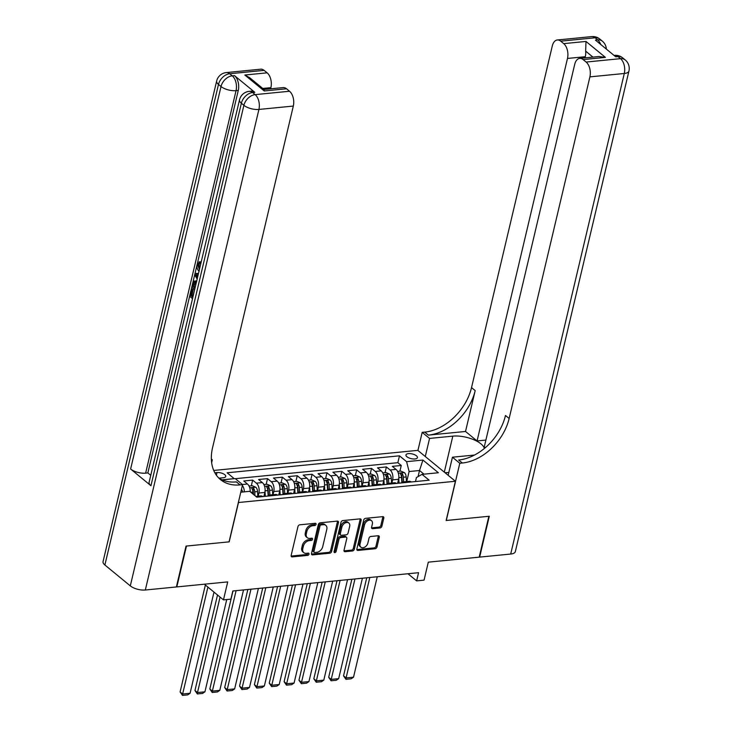 <?xml version="1.0" encoding="UTF-8"?>
<svg xmlns="http://www.w3.org/2000/svg" width="732" height="732" viewBox="0 0 732 732"><rect width="100%" height="100%" fill="white"/><g stroke="black" fill="none" stroke-linecap="round" stroke-linejoin="round"><path stroke-width="1.1" d="M316.068 524.304A1.263 0.888 129.4 0 0 315.309 523.288L299.818 524.807A1.812 1.263 129.4 0 0 297.979 526.555L291.153 555.442A1.812 1.263 129.4 0 0 291.464 556.695A1.812 1.263 129.4 0 0 292.233 556.896L307.724 555.378A1.263 0.888 129.4 0 0 308.254 553.127L306.25 553.328A5.783 4.044 129.4 0 1 303.798 552.66A5.783 4.044 129.4 0 1 302.801 548.652L303.368 546.246A5.783 4.044 129.4 0 1 309.252 540.646L311.256 540.454A1.263 0.888 129.4 0 0 311.786 538.203L309.782 538.404A5.783 4.044 129.4 0 1 307.321 537.736A5.783 4.044 129.4 0 1 306.324 533.729L306.891 531.322A5.783 4.044 129.4 0 1 312.774 525.732L314.778 525.53A1.263 0.888 129.4 0 0 316.068 524.304M307.321 537.736L306.305 536.904A5.783 4.044 129.4 0 1 305.308 532.896L305.875 530.49A5.783 4.044 129.4 0 1 311.759 524.89L313.763 524.698A1.263 0.888 129.4 0 0 315.08 523.307M291.126 556.073A1.812 1.263 129.4 0 0 291.217 556.064L306.708 554.536A1.263 0.888 129.4 0 0 308.026 553.154M303.798 552.66L302.783 551.827A5.783 4.044 129.4 0 1 301.785 547.811L302.353 545.404A5.783 4.044 129.4 0 1 308.236 539.813L310.24 539.621A1.263 0.888 129.4 0 0 311.548 538.23M408.447 453.62A5.893 2.416 13.3 0 0 405.967 454.938A5.893 2.416 13.3 0 0 408.767 457.848A5.893 2.416 13.3 0 0 414.953 458.964A5.893 2.416 13.3 0 0 417.432 457.646A5.893 2.416 13.3 0 0 414.632 454.737A5.893 2.416 13.3 0 0 408.447 453.62M380.054 527.964A1.812 1.263 129.4 0 0 381.894 526.216L383.806 518.11A1.812 1.263 129.4 0 0 383.495 516.856A1.812 1.263 129.4 0 0 382.735 516.646L365.524 518.338A1.812 1.263 129.4 0 0 363.685 520.095L356.859 548.973A1.812 1.263 129.4 0 0 357.17 550.226A1.812 1.263 129.4 0 0 357.939 550.427L375.141 548.735A1.812 1.263 129.4 0 0 376.98 546.987L379.295 537.206A1.812 1.263 129.4 0 0 378.984 535.952A1.812 1.263 129.4 0 0 378.215 535.742L370.85 536.464A1.812 1.263 129.4 0 0 369.01 538.212L367.867 543.071A4.831 3.386 129.4 0 1 364.865 547.078A4.831 3.386 129.4 0 1 360.894 547.188A4.831 3.386 129.4 0 1 360.062 543.839L364.554 524.826A4.831 3.386 129.4 0 1 367.555 520.809A4.831 3.386 129.4 0 1 371.527 520.699A4.831 3.386 129.4 0 1 372.359 524.057L371.609 527.223A1.812 1.263 129.4 0 0 371.92 528.477A1.812 1.263 129.4 0 0 372.689 528.687L380.054 527.964L379.039 527.122A1.812 1.263 129.4 0 0 380.878 525.375L382.79 517.277A1.812 1.263 129.4 0 0 382.827 516.646M238.467 502.619L229.198 541.845L186.477 546.054L176.815 586.918L227.707 581.903L223.461 599.883L230.891 599.151L232.822 590.98L418.558 572.698L416.627 580.869L424.057 580.137L428.302 562.158L479.195 557.153L488.857 516.289L446.136 520.489L455.405 481.263L238.348 502.518M338.449 522.575A1.812 1.263 129.4 0 0 338.138 521.321A1.812 1.263 129.4 0 0 337.37 521.111L320.159 522.804A1.812 1.263 129.4 0 0 318.329 524.551L311.493 553.438A1.812 1.263 129.4 0 0 311.805 554.691A1.812 1.263 129.4 0 0 312.573 554.893L329.784 553.2A1.812 1.263 129.4 0 0 331.623 551.452L338.449 522.575L337.434 521.742A1.812 1.263 129.4 0 0 337.461 521.111M342.841 520.571L360.053 518.878A1.812 1.263 129.4 0 1 360.821 519.089A1.812 1.263 129.4 0 1 361.132 520.342L354.306 549.22A1.812 1.263 129.4 0 1 352.467 550.967L345.101 551.699A1.812 1.263 129.4 0 1 344.333 551.489A1.812 1.263 129.4 0 1 344.022 550.235L346.794 538.523A1.812 1.263 129.4 0 0 346.483 537.27A1.812 1.263 129.4 0 0 345.714 537.059L340.828 537.544A1.812 1.263 129.4 0 0 338.989 539.292L336.107 551.48A1.263 0.888 129.4 0 1 334.067 551.681L341.002 522.319A1.812 1.263 129.4 0 1 342.841 520.571M399.901 471.188L401.255 465.479L392.343 466.357L396.049 469.404L390.101 469.99A7.366 4.31 84.4 0 1 392.627 479.863L391.885 483.01M385.041 472.652L386.395 466.943L377.483 467.821L381.189 470.868L375.251 471.454A7.366 4.31 84.4 0 1 377.767 481.327L377.026 484.474M370.191 474.116L371.536 468.398L362.624 469.276L366.329 472.323L360.391 472.909A7.366 4.31 84.4 0 1 362.907 482.791L362.166 485.938M355.331 475.571L356.676 469.862L347.764 470.74L351.47 473.787L345.531 474.373A7.366 4.31 84.4 0 1 348.048 484.255L347.307 487.402M340.472 477.035L341.817 471.326L332.904 472.204L336.61 475.251L330.672 475.837A7.366 4.31 84.4 0 1 333.188 485.719L332.447 488.866M325.612 478.499L326.957 472.79L318.045 473.668L321.76 476.715L315.812 477.301A7.366 4.31 84.4 0 1 318.329 487.183L317.587 490.321M310.752 479.963L312.097 474.254L303.185 475.132L306.9 478.179L300.953 478.765A7.366 4.31 84.4 0 1 303.478 488.637L302.728 491.785M295.893 481.427L297.247 475.718L288.326 476.596L292.041 479.643L286.093 480.229A7.366 4.31 84.4 0 1 288.618 490.101L287.868 493.249M281.033 482.891L282.387 477.182L273.466 478.051L277.181 481.107L271.233 481.683A7.366 4.31 84.4 0 1 273.759 491.565L273.009 494.713M266.173 484.346L267.528 478.637L258.606 479.515L262.321 482.562L256.374 483.147A7.366 4.31 84.4 0 1 258.899 493.029L258.158 496.177M251.314 485.81L252.668 480.101L243.747 480.979L247.462 484.026A7.366 4.31 84.4 0 1 250.262 491.794M396.049 469.404A7.366 4.31 -95.6 0 1 398.574 479.277L397.622 483.303M381.189 470.868A7.366 4.31 -95.6 0 1 383.714 480.741L382.763 484.767M366.329 472.323A7.366 4.31 -95.6 0 1 368.855 482.205L367.903 486.231M351.47 473.787A7.366 4.31 -95.6 0 1 353.995 483.669L353.044 487.686M336.61 475.251A7.366 4.31 -95.6 0 1 339.136 485.133L338.184 489.15M321.76 476.715A7.366 4.31 -95.6 0 1 324.276 486.597L323.324 490.614M306.9 478.179A7.366 4.31 -95.6 0 1 309.416 488.052L308.465 492.078M292.041 479.643A7.366 4.31 -95.6 0 1 294.557 489.516L293.605 493.542M277.181 481.107A7.366 4.31 -95.6 0 1 279.697 490.98L278.746 495.006M262.321 482.562A7.366 4.31 -95.6 0 1 264.838 492.444L263.895 496.461M218.868 478.088A5.71 2.342 13.3 0 0 220.058 478.06L223.324 477.731A5.71 2.342 13.3 0 0 225.731 476.459A5.71 2.342 13.3 0 0 223.013 473.641A5.71 2.342 13.3 0 0 217.02 472.561L214.86 472.771M213.735 470.447L417.798 450.363L455.405 481.263M401.255 465.479L397.851 462.679L399.471 455.816L227.112 472.781L234.24 478.691M399.471 455.816L406.589 461.663L422.931 460.053L438.386 472.744L422.044 474.354L429.153 480.201L256.795 497.165L249.676 491.318L240.791 492.197M222.061 479.826L234.222 478.627M255.861 496.397L260.647 495.93A7.366 4.31 84.4 0 1 262.733 496.58M242.374 485.499A7.366 4.31 84.4 0 1 244.323 491.849M252.668 480.101L256.374 483.147M267.528 478.637L271.233 481.683M282.387 477.182L286.093 480.229M297.247 475.718L300.953 478.765M312.097 474.254L315.812 477.301M326.957 472.79L330.672 475.837M341.817 471.326L345.531 474.373M356.676 469.862L360.391 472.909M371.536 468.398L375.251 471.454M386.395 466.943L390.101 469.99M397.851 462.679L235.301 478.682M418.063 476.614L419.509 470.511L409.106 471.536L406.745 481.546M407.944 573.742L416.627 580.869M204.365 584.2L223.461 599.883M423.956 474.162L419.509 470.511L422.931 460.053M415.483 481.546L416.426 477.548L422.044 474.354M267.647 496.095A7.366 4.31 84.4 0 1 269.559 495.052A7.366 4.31 84.4 0 1 271.645 495.701M282.506 494.631A7.366 4.31 84.4 0 1 284.419 493.588A7.366 4.31 84.4 0 1 286.505 494.237M277.593 495.116A7.366 4.31 -95.6 0 0 275.507 494.466L269.559 495.052M297.366 493.167A7.366 4.31 84.4 0 1 299.278 492.124A7.366 4.31 84.4 0 1 301.364 492.773M292.452 493.652A7.366 4.31 -95.6 0 0 290.366 493.002L284.419 493.588M312.216 491.712A7.366 4.31 84.4 0 1 314.138 490.66A7.366 4.31 84.4 0 1 316.224 491.318M307.312 492.188A7.366 4.31 -95.6 0 0 305.226 491.538L299.278 492.124M327.076 490.248A7.366 4.31 84.4 0 1 328.997 489.205A7.366 4.31 84.4 0 1 331.084 489.854M322.172 490.733A7.366 4.31 -95.6 0 0 320.085 490.083L314.138 490.66M341.935 488.784A7.366 4.31 84.4 0 1 343.857 487.741A7.366 4.31 84.4 0 1 345.943 488.39M337.022 489.269A7.366 4.31 -95.6 0 0 334.945 488.619L328.997 489.205M356.795 487.32A7.366 4.31 84.4 0 1 358.717 486.277A7.366 4.31 84.4 0 1 360.803 486.926M351.882 487.805A7.366 4.31 -95.6 0 0 349.795 487.155L343.857 487.741M371.655 485.856A7.366 4.31 84.4 0 1 373.576 484.813A7.366 4.31 84.4 0 1 375.662 485.462M366.741 486.341A7.366 4.31 -95.6 0 0 364.655 485.691L358.717 486.277M386.514 484.392A7.366 4.31 84.4 0 1 388.436 483.349A7.366 4.31 84.4 0 1 390.513 483.998M381.601 484.877A7.366 4.31 -95.6 0 0 379.515 484.227L373.576 484.813M401.374 482.937A7.366 4.31 84.4 0 1 403.295 481.885A7.366 4.31 84.4 0 1 405.372 482.534M396.46 483.413A7.366 4.31 -95.6 0 0 394.374 482.763L388.436 483.349M411.32 481.958A7.366 4.31 -95.6 0 0 409.234 481.299L403.295 481.885M409.106 471.536L406.589 461.663M311.466 554.069A1.812 1.263 129.4 0 0 311.558 554.06L328.769 552.367A1.812 1.263 129.4 0 0 330.608 550.62L337.434 521.742M321.238 524.899A1.263 0.888 129.4 0 0 319.948 526.116L313.955 551.471A1.263 0.888 129.4 0 0 314.714 552.495L316.828 552.285A5.783 4.044 129.4 0 0 322.711 546.694L326.801 529.364A5.783 4.044 129.4 0 0 325.804 525.356A5.783 4.044 129.4 0 0 323.352 524.688L321.238 524.899L320.223 524.057A1.263 0.888 129.4 0 0 318.932 525.283L319.948 526.116M314.174 552.349L313.159 551.516A1.263 0.888 129.4 0 1 312.939 550.638L318.932 525.283M325.804 525.356L324.788 524.515A5.783 4.044 129.4 0 0 322.336 523.856L323.352 524.688M320.223 524.057L322.336 523.856M343.994 550.867A1.812 1.263 129.4 0 0 344.086 550.857L351.452 550.135A1.812 1.263 129.4 0 0 353.291 548.387L360.117 519.51A1.812 1.263 129.4 0 0 360.144 518.878M346.483 537.27L345.458 536.437A1.812 1.263 129.4 0 0 344.699 536.227L339.813 536.702A1.812 1.263 129.4 0 0 337.974 538.45L335.091 550.647L336.107 551.48M334.039 551.818A1.263 0.888 129.4 0 0 335.091 550.647M349.667 526.372A4.831 3.386 129.4 0 0 348.835 523.014A4.831 3.386 129.4 0 0 344.863 523.124A4.831 3.386 129.4 0 0 341.862 527.132L340.279 533.838A1.812 1.263 129.4 0 0 340.59 535.092A1.812 1.263 129.4 0 0 341.359 535.293L346.245 534.817A1.812 1.263 129.4 0 0 348.075 533.07L349.667 526.372M348.835 523.014L347.81 522.181A4.831 3.386 129.4 0 0 343.848 522.291A4.831 3.386 129.4 0 0 340.847 526.299L341.862 527.132M340.59 535.092L339.575 534.25A1.812 1.263 129.4 0 1 339.264 532.997L340.847 526.299M371.582 527.854A1.812 1.263 129.4 0 0 371.673 527.854L379.039 527.122M371.527 520.699L370.511 519.866A4.831 3.386 129.4 0 0 366.54 519.976A4.831 3.386 129.4 0 0 363.539 523.984L364.554 524.826M360.894 547.188L359.879 546.356A4.831 3.386 129.4 0 1 359.046 542.998L363.539 523.984M356.823 549.604A1.812 1.263 129.4 0 0 356.914 549.595L374.125 547.902A1.812 1.263 129.4 0 0 375.964 546.154L378.279 536.364A1.812 1.263 129.4 0 0 378.307 535.733M205.372 585.024L180.099 691.923L182.643 694.009L207.906 587.11M241.468 489.305A4.877 2.855 84.4 0 1 242.585 492.014M213.991 592.106L190.073 693.277L187.694 694.888L182.488 695.4L180.099 691.923M182.488 695.4L182.643 694.009L190.073 693.277M445.148 472.835L448.835 472.469M199.15 271.334C197.292 269.733 196.624 267.381 197.137 264.289L199.809 261.965L199.04 261.864L200.998 261.846L200.852 263.383L199.04 263.419M199.726 263.493L199.013 264.81L199.616 268.653M197.155 279.038L194.73 274.866L195.096 273.31L198.464 273.539M192.525 298.629L189.67 296.277L191.308 289.36L192.489 289.25L193.193 289.826L191.885 295.353L192.791 296.103M254.828 92.324L252.595 92.543A11.044 6.469 -95.6 0 0 249.2 91.354L251.424 91.134A11.044 6.469 84.4 0 1 254.828 92.324L234.496 75.625A11.044 6.469 84.4 0 1 238.275 90.439L236.043 90.658L145.631 473.147A11.044 4.529 -166.7 0 1 130.616 469.02L150.948 485.719A11.044 4.529 -166.7 0 1 149.108 482.297L239.529 99.808A11.044 4.529 13.3 0 0 241.368 103.23L150.948 485.719M150.765 475.315L147.855 472.927L197 265.066M197.347 263.575L238.275 90.439M194.666 289.57L191.811 287.228L192.598 283.87L193.87 281.143L196.734 280.832M186.029 546.09L229.052 541.863L242.576 484.648L240.05 484.895A46.034 32.208 -50.6 0 1 220.488 479.606A46.034 32.208 -50.6 0 1 212.564 447.691L293.322 106.058L258.918 109.443L145.32 590.01L176.375 586.954L186.029 546.09M211.64 462.706L212.326 459.806L211.383 459.897M212.326 459.806L211.338 458.991M242.576 484.648L235.201 478.591L222.18 479.872M244.836 75.021L249.713 77.738L264.06 89.524L264.252 90.969L244.836 75.021L267.125 72.834L264.124 70.364L229.72 73.749L232.264 75.835L234.496 75.625M267.125 72.834A11.044 6.469 84.4 0 1 270.904 87.648L262.751 88.453M270.62 88.819L270.904 87.648M130.616 469.02L221.027 86.522L218.493 84.436A11.044 7.732 129.4 0 1 229.72 73.749A11.044 6.469 -95.6 0 0 226.325 72.569L260.72 69.183A11.044 6.469 84.4 0 1 264.124 70.364M145.32 590.01A11.044 4.529 -166.7 0 1 130.305 585.884L104.886 565.003A11.044 4.529 -166.7 0 1 103.056 561.59L216.654 81.014A11.044 4.529 13.3 0 0 218.493 84.436L104.886 565.003M263.996 89.478L283.138 87.593A11.044 6.469 84.4 0 1 286.541 88.782L264.252 90.969M130.305 585.884L243.902 105.317L241.368 103.23A11.044 7.732 129.4 0 1 252.595 92.543L255.139 94.629L289.533 91.244L286.541 88.782M289.533 91.244A11.044 6.469 84.4 0 1 293.322 106.058M147.855 472.927L145.631 473.147M240.05 484.895L236.39 481.894A46.034 32.208 -50.6 0 1 218.74 478.005M191.308 289.36L192.004 289.945L190.704 295.472L192.58 297.018L194.136 291.83M190.704 295.472L191.885 295.353M192.004 289.945L193.193 289.826M193.87 281.143L196.725 281.655M196.24 282.918L194.785 282.305L193.815 282.918L192.836 286.422L194.996 288.188M192.836 286.422L194.026 286.303L195.215 287.273M195.38 282.396L194.026 286.303M193.815 282.918L195.005 282.799M193.312 284.437L194.502 284.318M195.096 273.31L198.39 273.832M198.079 275.15L195.618 274.665L197.475 277.712M196.588 276.257L197.823 276.22M196.807 274.546L197.777 276.147M200.998 261.846L199.809 261.965L199.662 263.493L197.823 264.929L199.013 264.81M197.823 264.929L199.479 269.952M591.703 36.6A11.044 11.044 0 0 1 599.792 39.061A11.044 7.732 129.4 0 0 595.098 37.789L560.703 41.175A11.044 6.469 -95.6 0 0 557.299 39.986L591.703 36.6A11.044 6.469 84.4 0 1 595.098 37.789L597.641 39.876L595.409 40.095L615.74 56.794L617.973 56.574L620.516 58.661A11.044 6.469 84.4 0 1 624.295 73.484L589.901 76.869A11.044 6.469 -95.6 0 0 586.112 62.046L620.516 58.661A11.044 7.732 -50.6 0 1 625.21 59.933A11.044 11.044 0 0 1 628.944 71.013A11.044 4.529 13.3 0 1 624.295 73.484L510.698 554.051L479.643 557.107L489.296 516.243L446.282 520.479L459.806 463.265L462.331 463.017A46.034 32.208 129.4 0 0 509.143 418.494L589.901 76.869M484.374 448.46A20.716 8.491 13.3 0 0 452.815 436.135L429.565 438.422L422.19 432.365L424.716 432.118A46.034 32.208 129.4 0 0 471.527 387.603L552.285 45.97A11.044 6.469 -95.6 0 1 557.299 39.986M448.158 475.306L452.44 457.207L474.528 455.039M452.44 457.207L459.806 463.265M592.929 57.096L585.655 51.121L585.984 41.44L605.41 57.389L583.12 59.585A11.044 6.469 -95.6 0 0 579.717 58.395A11.044 6.469 -95.6 0 0 574.702 64.379L484.282 446.877L485.289 447.7M485.892 440.078L477.063 440.948L567.483 58.45A11.044 6.469 -95.6 0 0 563.704 43.636L585.984 41.44M465.525 431.468L428.376 435.128A46.034 32.208 129.4 0 0 475.187 390.604L465.525 431.468L477.063 440.948M583.12 59.585L586.112 62.046M628.944 71.013L515.346 551.58A11.044 4.529 -166.7 0 1 510.698 554.051M425.283 456.521L429.565 438.422M417.917 450.464L422.19 432.365M560.703 41.175L563.704 43.636M585.655 51.121A11.044 6.469 84.4 0 1 585.316 56.703L567.483 58.45M585.033 57.874L585.316 56.703M462.331 463.017L458.671 460.007A46.034 32.208 129.4 0 0 505.483 415.492L509.143 418.494M605.41 57.389L598.941 56.51L579.717 58.395M444.965 472.68A20.716 8.491 -166.7 0 1 447.435 472.607M217.523 595.006L194.959 690.459L197.503 692.545L220.067 597.092M249.026 486.039L252.256 485.719L255.779 487.247A4.877 2.855 84.4 0 1 257.572 491.565L257.847 496.204M226.737 599.563L204.933 691.813L202.554 693.424L197.347 693.936L194.959 690.459M254.974 495.674L254.745 491.84A4.877 2.855 -95.6 0 0 253.665 488.354C252.357 487.494 251.762 487.558 251.881 488.528A4.877 2.855 84.4 0 1 252.961 492.023L253.089 494.118M253.665 488.354L253.116 490.705A2.489 1.455 84.4 0 1 253.336 491.831L253.501 494.457M251.735 488.034L251.881 488.528M197.347 693.936L197.503 692.545L204.933 691.813M232.986 590.962L209.819 688.995L212.362 691.09L236.097 590.66M265.03 491.392L265.332 496.323M263.886 484.575L267.116 484.255L270.639 485.783A4.877 2.855 84.4 0 1 272.423 490.101L272.707 494.741M243.527 589.928L219.783 690.358L217.404 691.96L212.207 692.472L209.819 688.995M269.888 495.024L269.605 490.385A4.877 2.855 -95.6 0 0 268.525 486.89C267.217 486.039 266.622 486.094 266.741 487.064A4.877 2.855 84.4 0 1 267.82 490.559L268.132 495.646M268.525 486.89L267.967 489.241A2.489 1.455 84.4 0 1 268.196 490.367L268.507 495.399M266.594 486.57L266.741 487.064M212.207 692.472L212.362 691.09L219.783 690.358M247.846 589.498L224.678 687.54L227.213 689.626L250.957 589.196M279.889 489.928L280.191 494.859M278.746 483.111L281.976 482.8L285.489 484.319A4.877 2.855 84.4 0 1 287.283 488.637L287.566 493.277M258.387 588.464L234.643 688.894L232.264 690.505L227.066 691.008L224.678 687.54M284.748 493.56L284.464 488.921A4.877 2.855 -95.6 0 0 283.385 485.426C282.076 484.575 281.481 484.63 281.6 485.6A4.877 2.855 84.4 0 1 282.68 489.095L282.991 494.182M283.385 485.426L282.827 487.777A2.489 1.455 84.4 0 1 283.055 488.903L283.357 493.935M281.454 485.115L281.6 485.6M227.066 691.008L227.213 689.626L234.643 688.894M262.706 588.043L239.538 686.076L242.072 688.162L265.817 587.732M294.749 488.464L295.051 493.395M293.605 481.647L296.835 481.336L300.349 482.855A4.877 2.855 84.4 0 1 302.142 487.183L302.426 491.812M273.246 587L249.502 687.43L247.123 689.041L241.926 689.553L239.538 686.076M299.598 492.096L299.324 487.457A4.877 2.855 -95.6 0 0 298.244 483.962C296.927 483.111 296.332 483.166 296.46 484.136A4.877 2.855 84.4 0 1 297.54 487.631L297.851 492.718M298.244 483.962L297.686 486.313A2.489 1.455 84.4 0 1 297.915 487.439L298.217 492.471M296.314 483.651L296.46 484.136M241.926 689.553L242.072 688.162L249.502 687.43M277.565 586.579L254.388 684.612L256.932 686.698L280.676 586.268M309.609 487.009L309.911 491.931M308.465 480.192L311.695 479.872L315.208 481.391A4.877 2.855 84.4 0 1 317.002 485.719L317.285 490.358M288.106 585.536L264.362 685.966L261.983 687.577L256.786 688.089L254.388 684.612M314.458 490.632L314.184 485.993A4.877 2.855 -95.6 0 0 313.104 482.498C311.786 481.647 311.192 481.702 311.32 482.672A4.877 2.855 84.4 0 1 312.399 486.167L312.71 491.254M313.104 482.498L312.546 484.849A2.489 1.455 84.4 0 1 312.774 485.975L313.076 491.007M311.173 482.187L311.32 482.672M256.786 688.089L256.932 686.698L264.362 685.966M292.425 585.115L269.248 683.148L271.792 685.234L295.536 584.804M324.468 485.545L324.77 490.477M323.324 478.728L326.554 478.408L330.068 479.936A4.877 2.855 84.4 0 1 331.861 484.255L332.145 488.894M302.966 584.081L279.221 684.502L276.842 686.113L271.645 686.625L269.248 683.148M329.318 489.168L329.043 484.529A4.877 2.855 -95.6 0 0 327.963 481.034C326.646 480.183 326.051 480.247 326.179 481.217A4.877 2.855 84.4 0 1 327.259 484.703L327.561 489.79M327.963 481.034L327.405 483.385A2.489 1.455 84.4 0 1 327.634 484.52L327.936 489.543M326.033 480.723L326.179 481.217M271.645 686.625L271.792 685.234L279.221 684.502M307.284 583.651L284.108 681.684L286.651 683.77L310.395 583.349M339.328 484.081L339.621 489.013M338.184 477.264L341.414 476.944L344.928 478.472A4.877 2.855 84.4 0 1 346.721 482.791L347.005 487.43M317.825 582.617L294.081 683.038L291.702 684.649L286.505 685.161L284.108 681.684M344.177 487.704L343.894 483.065A4.877 2.855 -95.6 0 0 342.823 479.579C341.505 478.719 340.911 478.783 341.039 479.753A4.877 2.855 84.4 0 1 342.118 483.248L342.42 488.336M342.823 479.579L342.265 481.931A2.489 1.455 84.4 0 1 342.494 483.056L342.796 488.079M340.892 479.259L341.039 479.753M286.505 685.161L286.651 683.77L294.081 683.038M322.144 582.187L298.967 680.22L301.511 682.306L325.255 581.885M354.187 482.617L354.48 487.549M353.044 475.8L356.264 475.48L359.787 477.008A4.877 2.855 84.4 0 1 361.581 481.327L361.864 485.966M332.676 581.153L308.941 681.583L306.562 683.185L301.364 683.697L298.967 680.22M359.037 486.24L358.753 481.61A4.877 2.855 -95.6 0 0 357.683 478.115C356.365 477.264 355.77 477.319 355.898 478.289A4.877 2.855 84.4 0 1 356.969 481.784L357.28 486.872M357.683 478.115L357.125 480.467A2.489 1.455 84.4 0 1 357.353 481.592L357.655 486.624M355.752 477.795L355.898 478.289M301.364 683.697L301.511 682.306L308.941 681.583M337.004 580.723L313.827 678.756L316.37 680.852L340.106 580.421M369.047 481.153L369.34 486.085M367.894 474.336L371.124 474.016L374.647 475.544A4.877 2.855 84.4 0 1 376.44 479.863L376.724 484.502M347.535 579.689L323.8 680.12L321.421 681.721L316.215 682.233L313.827 678.756M373.896 484.785L373.613 480.146A4.877 2.855 -95.6 0 0 372.533 476.651C371.225 475.8 370.63 475.855 370.758 476.825A4.877 2.855 84.4 0 1 371.829 480.32L372.14 485.408M372.533 476.651L371.984 479.002A2.489 1.455 84.4 0 1 372.213 480.128L372.515 485.16M370.602 476.331L370.758 476.825M316.215 682.233L316.37 680.852L323.8 680.12M351.863 579.259L328.686 677.301L331.23 679.388L354.965 578.957M383.897 479.689L384.199 484.621M382.754 472.872L385.984 472.561L389.506 474.08A4.877 2.855 84.4 0 1 391.3 478.399L391.574 483.038M362.395 578.225L338.66 678.656L336.281 680.266L331.074 680.778L328.686 677.301M388.756 483.321L388.472 478.682A4.877 2.855 -95.6 0 0 387.393 475.187C386.084 474.336 385.49 474.391 385.618 475.361A4.877 2.855 84.4 0 1 386.688 478.856L386.999 483.943M387.393 475.187L386.844 477.538A2.489 1.455 84.4 0 1 387.063 478.664L387.374 483.696M385.462 474.876L385.618 475.361M331.074 680.778L331.23 679.388L338.66 678.656M366.723 577.804L343.546 675.837L346.09 677.923L369.825 577.493M398.757 478.225L399.059 483.157M397.613 471.417L400.843 471.097L404.366 472.616A4.877 2.855 84.4 0 1 406.159 476.944L406.434 481.583M377.255 576.761L353.519 677.192L351.14 678.802L345.934 679.314L343.546 675.837M403.616 481.857L403.332 477.218A4.877 2.855 -95.6 0 0 402.252 473.723C400.944 472.872 400.349 472.927 400.468 473.897A4.877 2.855 84.4 0 1 401.548 477.392L401.859 482.479M402.252 473.723L401.703 476.075A2.489 1.455 84.4 0 1 401.923 477.2L402.234 482.232M400.322 473.412L400.468 473.897M345.934 679.314L346.09 677.923L353.519 677.192M398.574 479.277L392.627 479.863M383.714 480.741L377.767 481.327M368.855 482.205L362.907 482.791M353.995 483.669L348.048 484.255M339.136 485.133L333.188 485.719M324.276 486.597L318.329 487.183M309.416 488.052L303.478 488.637M294.557 489.516L288.618 490.101M279.697 490.98L273.759 491.565M264.838 492.444L258.899 493.029M247.462 484.026L242.42 484.52M216.398 475.214L217.02 472.561M311.759 524.89L312.774 525.732M305.875 530.49L306.891 531.322M305.308 532.896L306.324 533.729M310.24 539.621L311.256 540.454M308.236 539.813L309.252 540.646M302.353 545.404L303.368 546.246M301.785 547.811L302.801 548.652M306.708 554.536L307.724 555.378M291.217 556.064L292.233 556.896M313.763 524.698L314.778 525.53M330.608 550.62L331.623 551.452M328.769 552.367L329.784 553.2M311.558 554.06L312.573 554.893M312.939 550.638L313.955 551.471M360.117 519.51L361.132 520.342M353.291 548.387L354.306 549.22M351.452 550.135L352.467 550.967M344.086 550.857L345.101 551.699M344.699 536.227L345.714 537.059M339.813 536.702L340.828 537.544M337.974 538.45L338.989 539.292M339.264 532.997L340.279 533.838M371.673 527.854L372.689 528.687M359.046 542.998L360.062 543.839M378.279 536.364L379.295 537.206M375.964 546.154L376.98 546.987M374.125 547.902L375.141 548.735M356.914 549.595L357.939 550.427M382.79 517.277L383.806 518.11M380.878 525.375L381.894 526.216M236.043 90.658A11.044 6.469 -95.6 0 0 232.264 75.835A11.044 7.732 -50.6 0 0 221.027 86.522A11.044 4.529 13.3 0 0 236.043 90.658M258.918 109.443A11.044 6.469 -95.6 0 0 255.139 94.629A11.044 7.732 -50.6 0 0 243.902 105.317A11.044 4.529 13.3 0 0 258.918 109.443M428.376 435.128L424.716 432.118M475.187 390.604L471.527 387.603M614.569 55.385A11.044 6.469 84.4 0 1 617.973 56.574A11.044 7.732 129.4 0 1 622.667 57.846A11.044 11.044 0 0 0 614.569 55.385L614.093 55.44M606.352 49.081A11.044 11.044 0 0 0 602.335 41.148A11.044 7.732 -50.6 0 0 597.641 39.876A11.044 6.469 84.4 0 1 600.679 44.423M444.306 472.14L452.815 436.135M255.688 487.21L249.74 487.796M252.961 492.023L250.792 492.233M257.572 491.565L254.745 491.84M270.547 485.746L264.6 486.332M267.82 490.559L265.094 490.824M272.423 490.101L269.605 490.385M285.407 484.282L279.459 484.868M282.68 489.095L279.944 489.36M287.283 488.637L284.464 488.921M300.266 482.818L294.319 483.404M297.54 487.631L294.804 487.896M302.142 487.183L299.324 487.457M315.126 481.354L309.178 481.94M312.399 486.167L309.663 486.441M317.002 485.719L314.184 485.993M329.986 479.89L324.038 480.476M327.259 484.703L324.523 484.977M331.861 484.255L329.043 484.529M344.845 478.435L338.898 479.021M342.118 483.248L339.383 483.513M346.721 482.791L343.894 483.065M359.696 476.971L353.748 477.557M356.969 481.784L354.242 482.049M361.581 481.327L358.753 481.61M374.555 475.507L368.608 476.093M371.829 480.32L369.102 480.585M376.44 479.863L373.613 480.146M389.415 474.043L383.467 474.629M386.688 478.856L383.961 479.121M391.3 478.399L388.472 478.682M404.274 472.579L398.327 473.165M401.548 477.392L398.821 477.667M406.159 476.944L403.332 477.218M226.325 72.569A11.044 11.044 0 0 0 216.654 81.014M249.2 91.354A11.044 11.044 0 0 0 239.529 99.808M622.667 57.846L625.21 59.933M599.792 39.061L602.335 41.148"/></g></svg>
